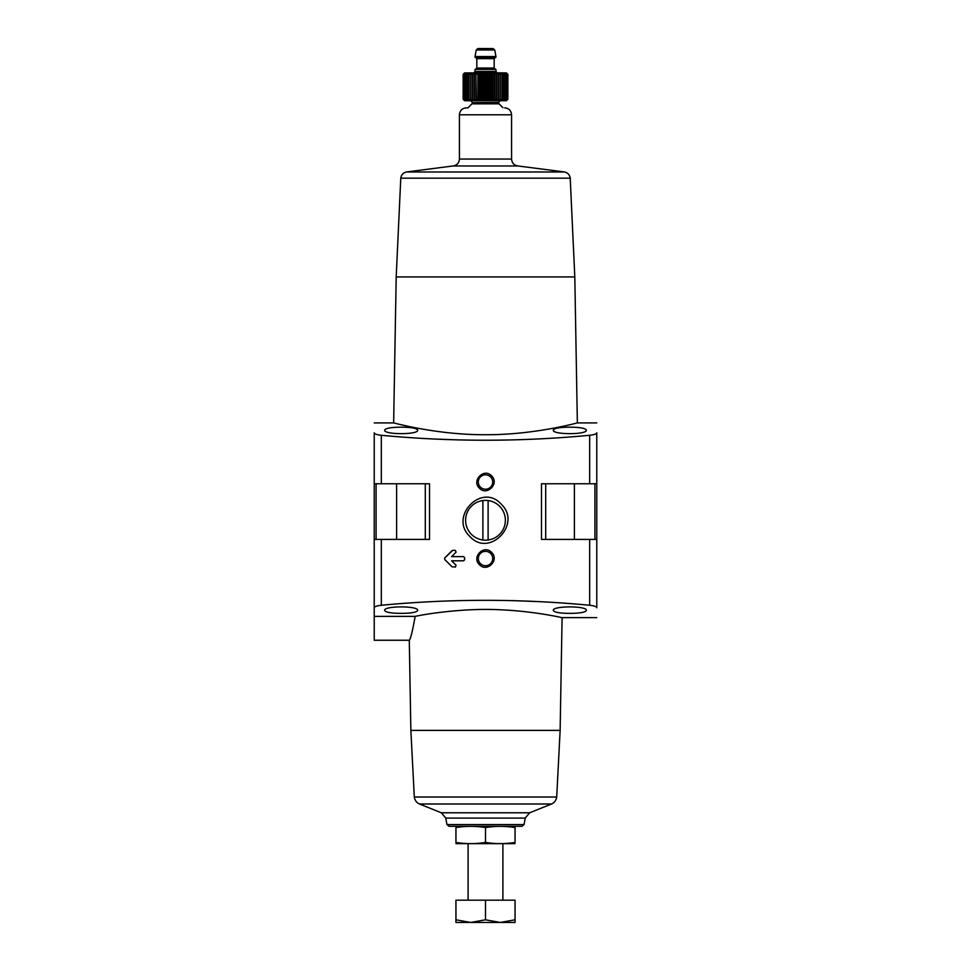 <?xml version="1.0" encoding="UTF-8"?>
<svg xmlns="http://www.w3.org/2000/svg" width="971" height="971" viewBox="0 0 971 971"><rect width="100%" height="100%" fill="white"/><g stroke="black" fill="none" stroke-linecap="round" stroke-linejoin="round"><path stroke-width="1.46" d="M538.177 601.595L511.996 600.6M432.823 438.953L459.004 439.948M463.592 556.638L464.636 557.682L464.636 559.769L463.592 560.813L451.612 560.813L456.091 565.292L455.363 567.076L452.013 566.761L444.706 559.466L444.706 557.985L452.741 550.375L455.363 550.375L456.091 552.159L451.612 556.638L463.592 556.638M491.605 552.426C484.116 544.063 471.263 557.111 479.395 564.637C486.859 572.975 499.749 559.964 491.605 552.426M415.163 616.379C412.493 631.271 410.527 639.234 409.289 640.253C410.539 639.221 412.493 631.271 415.163 616.379C428.551 613.478 466.335 607.882 501.024 609.824C535.858 611.342 562.719 617.908 562.1 617.641C562.658 617.896 535.798 611.329 501.012 609.824C466.359 607.882 428.502 613.49 415.163 616.379L374.223 616.379L374.223 607.761C374.43 606.608 376.809 605.77 381.324 605.261C450.762 598.682 520.213 598.682 589.676 605.261C594.191 605.77 596.558 606.596 596.777 607.761L596.777 539.403L541.49 539.403L541.49 483.764L589.676 483.764L589.676 435.287C520.238 441.866 450.787 441.866 381.324 435.287C376.809 434.777 374.442 433.952 374.223 432.787L374.223 483.764L381.324 483.764L381.324 435.287M381.324 605.261L381.324 539.403L429.51 539.403L429.51 483.764L381.324 483.764M501.388 504.35C481.932 482.114 448.845 516.596 469.612 536.186C488.996 558.41 522.192 524.024 501.388 504.35M491.605 475.911C484.116 467.561 471.263 480.609 479.395 488.122C486.859 496.472 499.749 483.461 491.605 475.911M569.831 427.167C559.745 427.252 554.235 428.235 553.312 430.117C552.123 434.826 587.528 434.838 586.35 430.117C585.428 428.235 579.918 427.252 569.831 427.167M401.169 427.167C391.082 427.252 385.572 428.235 384.65 430.117C383.472 434.826 418.865 434.838 417.688 430.117C416.765 428.235 411.255 427.252 401.169 427.167M596.777 539.403L596.777 432.787C596.57 433.952 594.191 434.777 589.676 435.287M408.354 426.342L400.27 424.521M395.452 423.356L393.656 422.907C392.527 422.506 436.355 435.032 485.755 434.717C535.118 434.935 578.425 422.506 577.357 422.907L596.777 422.907M569.831 613.381C579.918 613.296 585.428 612.313 586.35 610.443C587.528 605.722 552.135 605.722 553.312 610.443C554.235 612.313 559.745 613.296 569.831 613.381M401.169 613.381C411.255 613.296 416.765 612.313 417.688 610.443C418.877 605.722 383.472 605.722 384.65 610.443C385.572 612.313 391.082 613.296 401.169 613.381M596.777 483.764L589.676 483.764M521.997 826.297L449.003 826.297L521.997 826.297L524.061 824.573L446.939 824.573L445.798 818.104L525.202 818.104L529.668 812.776L441.332 812.776L419.436 804C416.498 802.58 414.787 800.262 414.301 797.021L410.867 730.386L560.133 730.386L562.1 617.641L596.777 617.641M410.867 730.386L409.289 640.253L374.223 640.253L374.223 589.433M374.223 607.761L374.223 483.764M381.324 539.403L374.223 539.403M393.643 422.907L396.192 276.929L574.808 276.929L577.357 422.907M396.192 276.929L400.78 178.179C401.29 174.853 403.171 172.789 406.436 171.976L452.959 165.98L518.041 165.98C514.084 165.349 511.923 163.043 511.583 159.05L459.417 159.05L459.417 114.796C459.829 110.573 462.147 108.254 466.371 107.842L468.107 107.842M499.555 506.194A19.905 19.905 0 0 1 480.354 539.5A19.905 19.905 0 0 1 468.265 510.333A19.905 19.905 0 0 1 499.555 506.194M490.586 553.446A7.185 7.185 0 0 1 483.643 565.474A7.185 7.185 0 0 1 479.273 554.939A7.185 7.185 0 0 1 490.586 553.446M490.586 476.943A7.185 7.185 0 0 1 483.643 488.971A7.185 7.185 0 0 1 479.273 478.424A7.185 7.185 0 0 1 490.586 476.943M452.013 550.691L444.706 557.985M444.706 559.466L452.013 566.761M488.11 540.01L488.11 500.55M482.89 500.55L482.89 540.01M455.945 827.571C455.945 825.957 455.945 825.957 455.945 827.571C465.789 825.957 475.644 825.957 485.5 827.571C495.356 825.957 505.211 825.957 515.055 827.571C515.055 825.957 515.055 825.957 515.055 827.571L515.055 842.415C515.055 844.03 515.055 844.03 515.055 842.415C505.211 844.03 495.356 844.03 485.5 842.415C475.644 844.03 465.789 844.03 455.945 842.415C455.945 844.03 455.945 844.03 455.945 842.415L455.945 827.571M485.5 827.571L485.5 842.415M515.055 843.641L455.945 843.641M515.055 919.804L515.055 900.19L455.945 900.19L455.945 919.804L470.717 922.45L485.5 919.804L500.283 922.45L515.055 919.804L515.055 922.45L455.945 922.45L455.945 919.804M502.893 900.19L502.893 843.69M485.5 900.19L485.5 919.804M463.131 99.212L464.32 100.365L463.252 99.212L464.551 100.365L463.616 99.212L465.012 100.365L464.223 99.212L465.704 100.365L465.06 99.212L466.602 100.365L466.129 99.212L467.706 100.365L467.403 99.212L469.017 100.365L468.872 99.212L470.498 100.365L470.534 99.212L472.149 100.365L472.355 99.212L473.945 100.365L474.309 99.212L475.875 100.365L476.397 99.212L477.902 100.365L476.397 99.212L475.875 73.238L474.309 74.403L473.945 73.238L472.355 74.403L472.149 73.238L470.534 74.403L470.498 73.238L468.872 74.403L469.017 73.238L467.403 74.403L467.706 73.238L466.129 74.403L466.602 73.238L465.06 74.403L465.704 73.238L464.223 74.403L465.012 73.238L463.616 74.403L464.551 73.238L463.252 74.403L464.32 73.238L463.131 74.403L463.131 99.212L464.636 100.717L506.364 100.717L507.869 99.212L506.68 100.365L507.748 99.212L506.449 100.365L507.384 99.212L505.988 100.365L506.777 99.212L505.296 100.365L505.94 99.212L504.398 100.365L504.871 99.212L503.294 100.365L503.597 99.212L501.983 100.365L502.128 99.212L500.502 100.365L500.466 99.212L498.851 100.365L498.645 99.212L497.055 100.365L496.691 99.212L495.125 100.365L494.603 99.212L493.098 100.365L492.418 99.212L490.986 100.365L490.149 99.212L488.814 100.365L487.843 99.212L486.605 100.365L485.5 99.212L484.395 100.365L483.157 99.212L482.186 100.365L480.851 99.212L480.014 100.365L478.582 99.212L477.902 100.365L477.902 73.238L476.397 74.403M463.131 74.403L464.636 72.898L506.364 72.898L507.869 74.403L506.68 73.238L507.748 74.403L506.449 73.238L507.384 74.403L505.988 73.238L506.777 74.403L505.296 73.238L505.94 74.403L504.398 73.238L504.871 74.403L503.294 73.238L503.597 74.403L501.983 73.238L502.128 74.403L500.502 73.238L500.466 74.403L498.851 73.238L498.645 74.403L497.055 73.238L496.691 74.403L495.125 73.238L494.603 74.403L493.098 73.238L492.418 74.403L490.986 73.238L490.149 74.403L488.814 73.238L487.843 74.403L486.605 73.238L485.5 74.403L484.395 73.238L483.157 74.403L482.186 73.238L480.851 74.403L480.014 73.238L478.582 74.403L477.902 73.238M495.938 56.549L495.938 57.24L475.062 57.24L475.062 56.549L495.938 56.549L494.773 49.982L476.227 49.982L477.938 48.55L489.845 48.55M495.938 71.502L475.062 71.502L475.062 69.414L495.938 69.414L495.938 71.502L497.322 72.898M477.938 48.55L493.062 48.55L494.773 49.982M507.869 74.403L507.869 99.212M463.252 74.403L463.252 99.212M463.616 74.403L463.616 99.212M464.223 74.403L464.223 99.212M465.06 74.403L465.06 99.212M466.129 74.403L466.129 99.212M467.403 74.403L467.403 99.212M468.872 74.403L468.872 99.212M470.498 73.238L470.498 100.365M470.534 74.403L470.534 99.212M472.149 73.238L472.149 100.365M472.355 74.403L472.355 99.212M473.945 73.238L473.945 100.365M474.309 74.403L474.309 99.212M475.875 73.238L475.875 100.365M478.582 74.403L478.582 99.212M480.014 73.238L480.014 100.365M480.851 74.403L480.851 99.212M482.186 73.238L482.186 100.365M483.157 74.403L483.157 99.212M484.395 73.238L484.395 100.365M485.5 74.403L485.5 99.212M486.605 73.238L486.605 100.365M487.843 74.403L487.843 99.212M488.814 73.238L488.814 100.365M490.149 74.403L490.149 99.212M490.986 73.238L490.986 100.365M492.418 74.403L492.418 99.212M493.098 73.238L493.098 100.365M494.603 74.403L494.603 99.212M495.125 73.238L495.125 100.365M496.691 74.403L496.691 99.212M497.055 73.238L497.055 100.365M498.645 74.403L498.645 99.212M498.851 73.238L498.851 100.365M500.466 74.403L500.466 99.212M500.502 73.238L500.502 100.365M502.128 74.403L502.128 99.212M503.597 74.403L503.597 99.212M504.871 74.403L504.871 99.212M505.94 74.403L505.94 99.212M506.777 74.403L506.777 99.212M507.384 74.403L507.384 99.212M507.748 74.403L507.748 99.212M589.676 605.261L589.676 539.403M419.436 804L551.564 804C554.502 802.58 556.213 800.262 556.699 797.021L560.133 730.386M414.301 797.021L556.699 797.021M400.78 178.179L570.22 178.179C569.71 174.853 567.829 172.789 564.564 171.976L518.041 165.98M406.436 171.976L564.564 171.976M459.417 114.796L511.583 114.796C511.171 110.573 508.853 108.254 504.629 107.842M425.298 539.403L425.298 483.764M396.617 539.403L396.617 483.764M376.08 539.403L376.08 483.764M545.702 539.403L545.702 483.764M594.92 539.403L594.92 483.764M574.383 539.403L574.383 483.764M499.045 103.824L498.536 102.598L472.464 102.598L471.955 103.824L499.045 103.824L502.893 107.672M472.464 102.598L498.536 102.453L500.283 100.717M475.414 69.414L476.81 68.019L494.19 68.019L495.586 69.414M476.81 68.019L476.81 58.636L494.19 58.636L495.586 57.24M374.223 422.907L393.656 422.907M446.939 824.573L449.003 826.297M524.061 824.573L525.202 818.104M441.332 812.776L445.798 818.104M529.668 812.776L551.564 804M574.808 276.929L570.22 178.179M459.417 159.05C459.077 163.043 456.916 165.349 452.959 165.98M511.583 159.05L511.583 114.796M468.107 900.19L468.107 843.69M471.955 103.824L468.107 107.672M472.464 102.453L470.717 100.717M475.062 71.502L473.678 72.898M494.19 68.019L494.19 58.636M476.81 58.636L475.414 57.24M476.227 49.982L475.062 56.549"/></g></svg>
